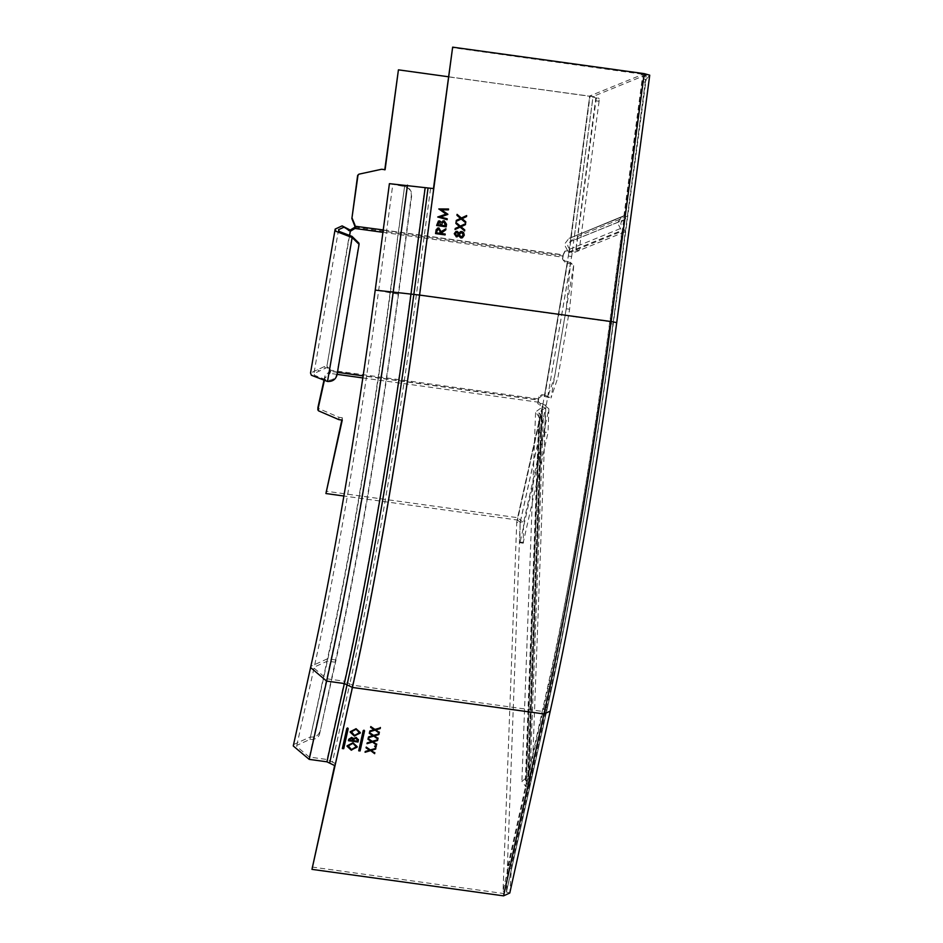 <?xml version="1.0" encoding="UTF-8"?>
<svg xmlns="http://www.w3.org/2000/svg" width="943" height="943" viewBox="0 0 943 943"><rect width="100%" height="100%" fill="white"/><g stroke="black" fill="none" stroke-linecap="round" stroke-linejoin="round"><path stroke-width="0.71" stroke-dasharray="4.71 3.54" d="M433.78 188.612L392.901 184.062L404.582 186.372C409.451 187.574 411.808 190.686 411.678 195.708L398.571 293.957C381.231 425.022 356.937 566.967 335.543 662.257L319.477 734.491C318.145 738.063 314.974 739.689 309.952 739.395L296.809 745.371L296.668 746.432L309.304 757.052L327.021 759.492L344.431 681.223L326.667 678.771L314.054 668.139L314.196 667.102L327.362 661.126L335.543 662.257M319.477 734.491L335.625 659.935C356.89 565.281 381.007 424.279 398.229 294.086L411.337 195.849C411.478 190.828 409.121 187.716 404.252 186.502L389.412 183.661M433.462 188.576L419.234 295.206L410.653 294.24C392.441 431.953 366.921 581.1 344.431 681.223L349.818 683.84L332.407 762.109L327.021 759.492M332.407 762.109L335.107 763.417L334.6 765.669M312.062 867.041L503.645 893.528L506.438 892.043L508.23 864.271L547.765 686.469C568.853 592.569 592.782 452.711 609.862 323.567L642.136 81.746L642.737 78.929L646.309 74.768L452.275 47.586M503.645 893.528L544.087 711.635L352.505 685.148L335.013 765.74M319.559 732.169C318.239 735.74 315.056 737.367 310.035 737.072L293.438 744.616M646.144 79.401L649.692 75.275L616.687 322.647C598.428 460.714 572.837 610.239 550.299 710.621L509.845 892.514L511.636 864.743L551.172 686.94C572.26 593.041 596.2 453.182 613.28 324.038L646.144 79.401L642.737 78.929M430.574 188.435L416.37 294.876C398.064 433.297 372.414 583.198 349.818 683.84L352.505 685.148C375.173 584.259 400.881 433.969 419.234 295.206L613.28 322.176C593.937 467.952 568.723 612.785 546.857 710.374L506.438 892.043L509.786 893.021M364.552 730.601L364.01 729.858L363.22 730.271L358.764 750.616M364.564 730.837L364.01 729.858M348.179 728.35L346.847 728.008L342.392 748.353M348.203 728.574L347.649 727.607M368.501 736.624L372.815 735.328M369.479 732.204L373.652 735.434M373.676 735.068L379.039 733.807M379.051 733.442L378.886 734.173M374.359 735.54L378.013 738.404M378.025 738.039L377.86 738.77M376.304 746.644L374.713 746.432M375.397 746.75L374.725 746.054L375.644 745.948M375.656 745.583L376.316 746.278L375.656 745.583M350.207 731.403L356.03 728.727M356.053 728.35L360.309 732.369M359.307 732.346L354.58 735.127L351.185 731.509M347.071 745.489L352.906 742.813M352.918 742.436L357.173 746.455M356.183 746.432L351.456 749.213L348.061 745.595M348.474 740.338L348.78 738.958L351.621 737.414M351.633 737.049L353.472 738.51M353.484 738.145L356.218 737.497M356.23 737.12L358.481 739.512M357.468 739.453L357.173 740.88L353.625 740.396M352.835 739.3L352.647 740.255L349.594 739.831M365.271 751.158L369.585 749.862M366.249 746.75L370.422 749.968M370.434 749.602L375.797 748.341M375.821 747.976L375.656 748.707M371.129 750.074L374.784 752.95M374.795 752.573L374.63 753.304M367.181 742.589L371.495 741.281M368.159 738.169L372.332 741.398M372.344 741.021L377.707 739.772M377.719 739.395L377.565 740.125M373.039 741.493L376.693 744.369M376.705 743.992L376.54 744.722M369.833 730.672L374.147 729.363M370.811 726.251L374.984 729.481M374.996 729.104L380.359 727.855M380.371 727.477L380.218 728.208M375.691 729.576L379.334 732.452M379.357 732.074L379.192 732.805M455.021 229.503L455.21 228.489M455.163 228.512L459.453 226.52M459.394 226.544L455.882 223.479M455.823 223.491L456.011 222.477M460.231 226.155L465.571 223.68M465.524 223.703L465.382 224.693M464.687 229.951L464.604 230.929M464.557 230.941L460.101 227.145M447.194 218.847L447.076 219.707L437.752 217.102M446.074 214.132L438.825 209.087M448.503 209.028L448.432 209.876M448.385 209.888L441.395 209.865M447.772 214.462L440.428 216.984M445.096 234.913L435.548 233.593M435.501 233.616L436.22 229.526M436.173 229.55L437.587 228.076M440.982 231.707L445.909 228.772M445.862 228.795L445.721 229.856M445.155 234.076L445.037 234.937M438.012 228.901L438.731 228.819L440.016 231.577L439.768 233.334M446.18 226.815L436.633 225.495M436.574 225.518L438.424 221.051M441.477 222.312L442.821 220.968M443.269 221.758L444.047 221.676L445.261 225.837M438.849 221.853L439.497 221.794L440.735 225.212M456.106 221.405L456.294 220.391M456.235 220.403L460.526 218.422M460.479 218.434L456.966 215.369M456.907 215.393L457.096 214.379M461.316 218.045L466.655 215.57M466.596 215.593L466.467 216.584M465.771 221.853L465.689 222.819M465.63 222.843L461.186 219.047M463.319 234.996L461.009 237.141M461.61 232.32L463.261 235.019M460.714 232.438L461.551 232.343M458.298 234.277L456.412 236.009M456.954 232.178L458.251 234.3M456.306 232.273L456.907 232.202M458.864 232.98L460.384 231.636M457.39 236.717L456.282 236.87L454.208 233.723L455.929 231.483M462.412 237.777L460.856 238.001L458.498 235.75M595.681 100.771L599.088 101.243L599.206 98.614L595.799 98.143L575.749 250.095L572.342 251.486L565.211 251.027L563.313 254.846L383.247 229.951M595.799 98.143L593.006 96.599L596.412 97.07L599.206 98.614M599.088 101.243L579.167 250.567L575.749 251.958L596.412 97.07L398.099 69.982M579.167 250.567L575.749 250.095M566.613 250.85L575.749 251.958M358.481 174.349L381.337 169.386L384.791 169.681M566.283 250.991L564.881 251.156L562.971 254.975L354.874 226.202M448.385 76.748L590.012 96.327L569.348 251.227M337.476 372.32L330.51 371.353L330.356 369.656L326.891 366.273L324.486 366.521L310.53 373.004M330.51 371.353L330.003 373.393L330.51 371.353L327.032 367.452L313.936 373.581L314.597 375.349L327.398 380.3C332.407 380.489 335.578 378.296 336.899 373.723L358.941 243.153M354.827 227.275L562.818 256.036L562.464 258.099L564.751 261.046L567.474 261.423L544.606 395.058L550.983 398.029L542.013 395.86L538.854 398.052L538.5 400.115L363.126 375.868M382.929 232.332L562.947 257.215L562.594 259.278L564.881 262.225L570.444 263.922L566.213 308.762L554.555 376.858L547.577 397.557L570.444 263.922L573.851 264.394L569.619 309.233L557.961 377.33L554.555 376.858M562.594 259.278L562.464 258.099L562.594 259.278M349.535 235.95L326.891 366.273L350.207 230.057M323.85 380.831L324.981 375.75L330.085 371.07L538.182 399.844L537.793 403.639L545.49 408.378L544.618 432.059L548.024 432.531L523.224 542.638L523.577 522.728L517.601 517.695L326.019 491.209M337.123 374.371L330.003 373.393L329.449 374.029L329.531 371.707M542.838 406.138L517.507 520.017L343.9 496.018M362.819 377.931L538.099 402.166L537.828 403.368L537.923 401.046L540.198 403.427L542.92 403.816L517.601 517.695M324.262 380.913L324.899 378.072L329.449 374.029M342.262 420.095L342.344 417.773L341.837 420.036M342.344 417.773L338.914 417.289L318.628 408.519L317.932 407.447M338.914 417.289L338.832 419.623M324.981 375.75L324.899 378.072M517.507 520.017L520.171 522.257L523.577 522.728L548.909 408.849L542.92 403.816M538.099 402.166L538.5 400.115M544.606 395.058L541.883 394.681L538.712 396.873L538.182 399.844M538.359 398.924L330.38 370.175M567.474 261.423L573.851 264.394L550.983 398.029L557.961 377.33M569.619 309.233L566.213 308.762M562.947 257.215L563.313 254.846M562.971 254.975L562.818 256.036M317.496 369.797L319.453 371.047M544.618 432.059L520.194 541.86L523.613 542.331L519.817 542.166L520.171 522.257L545.49 408.378M548.909 408.849L548.024 432.531M572.342 251.486L593.006 96.599L590.012 96.327M516.729 522.328L539.844 418.35L535.659 411.914L542.378 406.975L542.897 404.641L546.303 405.113L545.785 407.447L539.066 412.386L543.251 418.822L520.135 522.799L516.729 522.328L503.043 891.111L526.17 787.146L539.502 417.82L525.817 786.603L521.88 781.452L528.139 776.172L541.824 407.388M543.309 418.409L529.577 787.617L543.309 418.409M520.135 522.799L506.462 891.583L503.043 891.111M506.462 891.583L529.577 787.617L525.392 781.169L532.111 776.23L546.905 709.69L543.498 709.219L528.139 776.172M546.303 405.113L572.153 253.349L625.292 231.707L613.209 322.211C594.974 460.101 569.419 609.437 546.905 709.69M542.897 404.641L568.323 256.048L568.747 252.877L564.327 244.39L568.959 238.379L570.81 237.4L589.681 96.009L642.808 74.356L623.948 215.758L622.085 216.737L617.453 222.737L621.873 231.235L609.803 321.74C591.567 459.63 566.012 608.966 543.498 709.219M571.729 256.52L568.323 256.048M589.681 96.009L593.088 96.469L574.216 237.872L570.256 241.585L624.113 219.719L570.975 241.361C567.073 243.447 566.719 246.029 569.949 249.105L572.153 253.349M642.808 74.356L646.214 74.827L627.354 216.23L624.832 219.507L570.975 241.361M570.267 237.978L623.948 215.758L570.267 237.978M646.214 74.827L593.088 96.469M625.292 231.707L623.075 227.463C619.857 224.387 620.199 221.805 624.113 219.719M398.571 293.957L390.378 292.825L404.582 186.372L390.048 292.955C372.827 423.148 348.698 564.15 327.445 658.803L309.952 739.395L327.362 661.126C348.757 565.835 373.051 423.89 390.378 292.825L378.614 290.562L392.889 291.776L407.128 185.335M309.304 757.052L326.667 678.771C349.146 578.648 374.677 429.489 392.889 291.776L410.653 294.24L424.857 187.787M335.625 659.935L327.445 658.803L310.836 666.347M398.229 294.086L375.22 290.114M613.292 322.164L646.297 74.768L613.28 322.176C595.021 460.243 569.431 609.767 546.893 710.15L544.087 711.635C566.755 610.746 592.463 460.455 610.816 321.693L643.857 74.073M546.857 710.374L506.438 892.043M645.542 82.218L642.136 81.746M613.28 324.038L609.862 323.567M547.765 686.469L551.172 686.94M511.636 864.743L508.23 864.271M507.723 867.973L511.13 868.444M569.006 251.357L589.681 96.469M567.615 262.602L544.748 396.237M327.527 381.479L352.022 236.387M324.486 366.521L325.099 367.758M318.534 410.842L318.628 408.519M540.198 403.427L540.115 405.749M538.712 396.873L538.854 398.052M542.013 395.86L541.883 394.681M564.881 262.225L564.751 261.046M359.012 246.406L358.882 245.227M337.028 374.901L336.899 373.723M528.752 778.706L542.425 409.91M545.785 407.447L532.111 776.23M541.164 415.604L527.479 784.387M613.209 322.211L609.803 321.74M542.378 406.975L528.705 775.759M568.747 252.877L621.873 231.235M627.354 216.23L574.216 237.872M569.949 249.105L623.075 227.463M568.381 252.17L621.508 230.528M296.809 745.371L314.219 667.102C335.366 572.707 359.861 432.071 378.638 290.562L392.842 184.121M338.561 229.668L313.936 373.581M344.867 227.723L343.181 226.556M523.294 543.203L519.888 542.732M526.182 787.075L539.856 418.291M539.019 412.798L525.334 781.582M568.959 238.379L622.085 216.737M623.523 216.301L570.385 237.942M535.565 412.669L521.88 781.452"/><path stroke-width="1.41" d="M452.652 47.15L644.234 73.637L611.158 321.551L419.576 295.065L452.652 47.15L433.438 188.753M459.453 226.52L455.21 228.489L455.08 229.479L460.16 227.122L464.604 230.929L464.734 229.927L460.997 226.733L465.441 224.67L465.571 223.68L460.29 226.131L456.011 222.477L455.882 223.479L459.453 226.52M437.764 216.984L447.123 219.695L447.241 218.823L440.475 216.961L447.831 214.438L441.442 209.841L448.432 209.876L448.55 209.004L438.837 208.957L446.122 214.108L437.764 216.984M436.22 229.526L435.548 233.593L445.096 234.913L445.214 234.053L440.805 233.451L445.768 229.844L445.909 228.772L441.041 231.683L438.908 227.935L436.22 229.526M439.65 220.91L438.424 221.051L436.633 225.495L446.18 226.815L446.522 224.222L444.224 220.792L441.536 222.3L439.603 220.933L441.536 222.3M460.526 218.422L456.294 220.391L456.164 221.381L461.233 219.024L465.689 222.819L465.818 221.829L462.082 218.635L466.526 216.572L466.655 215.57L461.375 218.033L457.096 214.379L456.966 215.369L460.526 218.422M456.341 236.846L458.546 235.726L460.915 237.978L462.412 237.777L464.298 235.149L463.579 232.461L461.705 231.459L458.923 232.956L457.107 231.33L455.929 231.483L454.267 233.699L456.341 236.846L457.39 236.717M428.051 187.975L413.847 294.416L375.22 290.114L389.412 183.661L433.78 188.612M334.6 765.669L311.968 869.363L503.562 895.85L509.786 893.021L550.229 711.128L544.005 713.957L352.423 687.471L311.968 869.363M358.729 750.769L363.196 730.648L364.564 730.837L360.096 750.958L358.717 750.828M363.998 730.236L364.564 730.837L360.096 750.958M342.368 748.506L346.835 728.385L348.203 728.574L343.724 748.695L342.356 748.577M347.637 727.972L348.203 728.574L343.724 748.695M373.499 736.165L368.324 737.732L368.489 737.002L372.803 735.693L369.314 733.312L369.467 732.581L373.652 735.434L379.039 733.807L378.874 734.538L374.347 735.905L378.013 738.404L377.848 739.135L373.511 735.799L368.336 737.355M375.644 745.948L376.304 746.644L375.385 747.127L374.713 746.432L375.644 745.948L376.304 746.644L375.385 747.127L374.713 746.432M354.438 736.129L350.183 731.78L356.03 728.727L360.309 732.558L354.438 736.129L350.136 732.098M351.303 750.215L347.059 745.866L352.906 742.813L357.173 746.644L351.303 750.215L347 746.184M357.998 742.023L348.45 740.703L348.757 739.324L351.621 737.414L353.472 738.51L356.218 737.497L358.423 740.114L357.998 742.023L348.474 740.338M358.481 739.512L358.01 741.646M370.257 750.699L365.094 752.266L365.259 751.536L369.573 750.227L366.073 747.846L366.238 747.115L370.422 749.968L375.797 748.341L375.644 749.072L371.118 750.439L374.784 752.95L374.619 753.669L370.281 750.333L365.106 751.889M372.167 742.129L367.004 743.685L367.169 742.954L371.483 741.658L367.982 739.265L368.147 738.546L372.332 741.398L377.707 739.772L377.554 740.503L373.027 741.87L376.693 744.369L376.528 745.1L372.179 741.752L367.016 743.32M374.819 730.2L369.656 731.768L369.809 731.037L374.123 729.741L370.634 727.348L370.799 726.617L374.984 729.481L380.359 727.855L380.194 728.585L375.668 729.953L379.334 732.452L379.18 733.183L374.831 729.835L369.668 731.403M309.21 759.374L326.62 681.094L310.671 667.597L310.836 666.347L293.261 745.96L309.21 759.374L326.938 761.814L335.013 765.74M644.234 73.637L649.739 75.192L616.722 322.624L611.158 321.551C592.687 461.198 566.802 612.431 544.005 713.957L503.562 895.85M358.741 750.392L360.108 750.581M342.38 748.129L343.747 748.318M377.848 739.135L373.511 735.799M369.326 732.935L372.803 735.693M379.051 733.442L378.874 734.538M378.886 734.173L374.347 735.905M378.025 738.039L377.86 738.77M375.397 746.75L374.725 746.054M360.238 733.112L354.45 735.764M351.138 732.122L355.912 728.986L359.259 732.628M355.912 728.986L359.307 732.346M355.888 729.352L351.138 731.933M351.185 731.509L354.568 735.505L359.248 732.994M357.102 747.198L351.315 749.85M348.002 746.196L352.776 743.072L356.136 746.715M352.776 743.072L356.183 746.432M352.765 743.438L348.002 746.007M348.061 745.595L351.444 749.579L356.124 747.08M353.719 739.972L354.132 738.675L356.089 737.756L357.373 739.984M353.613 740.762L357.161 741.257L357.468 739.453M349.782 738.982L349.57 740.208L351.515 737.685L352.741 739.831M349.57 740.208L352.635 740.632L352.835 739.3M353.708 740.349L354.132 738.675M357.362 740.361L356.077 738.133L354.108 739.041M349.77 739.347L351.515 737.685M352.729 740.208L351.503 738.051M374.619 753.669L370.281 750.333M366.084 747.481L369.573 750.227M375.821 747.976L375.644 749.072M375.656 748.707L371.118 750.439M374.795 752.573L374.63 753.304M376.528 745.1L372.179 741.752M367.994 738.899L371.483 741.658M377.719 739.395L377.554 740.503M377.565 740.125L373.027 741.87M376.705 743.992L376.54 744.722M379.18 733.183L374.831 729.835M370.646 726.982L374.123 729.741M380.371 727.477L380.194 728.585M380.218 728.208L375.668 729.953M379.357 732.074L379.192 732.805M460.16 227.122L455.021 229.503M455.964 222.501L460.29 226.131M465.524 223.703L465.441 224.67M465.382 224.693L460.997 226.733M460.938 226.756L464.734 229.927M464.687 229.951L464.557 230.941M440.475 216.961L447.194 218.847L447.076 219.707M437.717 217.008L446.122 214.108M438.778 208.981L448.55 209.004M448.503 209.028L448.385 209.888M447.854 214.25L441.442 209.841M437.564 228.088L438.908 227.935M438.849 227.958L441.041 231.683M445.862 228.795L445.768 229.844L440.9 232.744M440.841 232.768L440.805 233.451M440.746 233.475L445.214 234.053M445.155 234.076L445.037 234.937M439.827 233.31L436.644 232.874L436.88 231.082L438.79 228.795L440.075 231.565L439.827 233.31L436.585 232.897L436.833 231.094L438.731 228.819M438.047 228.89L438.79 228.795M438.401 221.063L439.603 220.933M442.845 220.957L444.224 220.792M444.165 220.815L446.522 224.222M446.463 224.245L446.122 226.839M445.308 225.813L441.76 225.33L442.196 222.984L444.106 221.652L445.308 225.813L441.713 225.353L442.137 223.008L444.047 221.676M443.245 221.77L444.106 221.652M437.823 223.621L439.556 221.77L440.782 225.188L437.67 224.788L439.497 221.794M438.872 221.841L439.556 221.77M440.782 225.188L437.729 224.764L437.882 223.597M461.233 219.024L456.106 221.405M457.037 214.403L461.375 218.033M466.596 215.593L466.526 216.572M466.467 216.584L462.082 218.635M462.023 218.658L465.818 221.829M465.771 221.853L465.63 222.843M461.952 237.011L461.056 237.129L459.288 234.383L461.61 232.32L463.319 234.996L461.056 237.129L459.288 234.383M460.691 232.449L461.61 232.32M456.412 236.009L457.107 235.903L455.233 233.888L456.954 232.178L458.298 234.277L456.412 236.009L455.233 233.888M456.282 232.284L456.954 232.178M461.917 237.023L461.009 237.141M459.229 234.406L461.551 232.343M455.186 233.911L456.907 232.202M460.408 231.624L463.532 232.485L464.239 235.172L462.388 237.789M455.893 231.495L457.049 231.341L458.923 232.956M458.546 235.726L456.282 236.87M384.768 169.858L398.429 69.841L385.098 169.728L381.667 169.245L359.035 174.149L357.975 175.315L351.88 218.552L357.633 175.445L358.705 174.29M383.247 229.951L354.874 226.202L351.88 218.552M354.874 226.202L354.969 228.465L354.945 225.071L352.222 218.422M398.429 69.841L448.385 76.748M382.929 232.332L354.969 228.465L350.336 231.247L350.207 230.057L354.827 227.275M363.126 375.868L337.476 372.32M352.022 236.387L352.152 237.565L335.991 231.318L335.154 229.09L310.53 373.004L311.367 375.231L327.527 381.479L352.152 237.565L359.071 244.343L358.941 243.153L352.022 236.387L339.221 231.436L338.561 229.668L344.077 227.133L350.336 231.247L349.535 235.95M343.181 226.556L344.867 227.723M343.9 496.018L325.924 493.531L342.262 420.095L338.832 419.623L318.534 410.842L317.85 409.769L324.262 380.913M337.123 374.371L362.819 377.931M318.534 410.842L317.932 407.447L323.85 380.831M341.837 420.036L325.924 493.531M318.628 408.519L317.932 407.447L318.628 408.519M335.154 229.09L342.12 225.884L350.207 230.057M348.592 230.516L347.967 229.279M344.077 227.133L342.12 225.884M359.071 244.343L337.028 374.901C335.708 379.475 332.549 381.667 327.527 381.479M407.47 185.193L393.266 291.646C374.937 430.244 349.252 580.334 326.62 681.094L344.348 683.545C366.968 582.786 392.653 432.696 410.983 294.098L425.187 187.645M326.938 761.814L344.348 683.545L347.036 684.854C369.727 583.835 395.471 433.367 413.847 294.416L419.576 295.065C401.105 434.711 375.22 585.945 352.423 687.471L347.036 684.854L329.637 763.123M550.299 710.621L550.229 711.128C572.118 613.41 597.355 468.506 616.722 322.624M310.836 666.347C331.96 572.095 356.442 431.529 375.22 290.114M317.921 407.588L317.838 409.91"/></g></svg>
